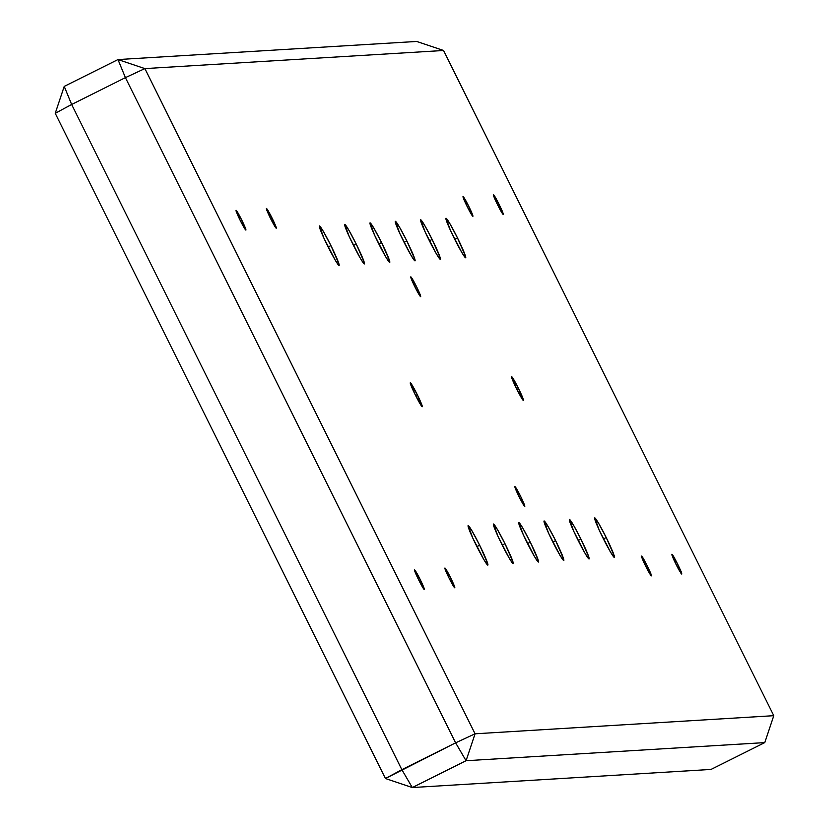<?xml version="1.0" encoding="UTF-8"?>
<svg xmlns="http://www.w3.org/2000/svg" width="829" height="829" viewBox="0 0 829 829"><rect width="100%" height="100%" fill="white"/><g stroke="black" fill="none" stroke-linecap="round" stroke-linejoin="round"><path stroke-width="1.24" d="M518.995 496.55A11.046 0.767 -116.5 0 1 514.902 486.623A11.046 0.767 -116.5 0 1 520.664 496.447L519.286 497.141L520.664 496.447L524.684 505.617L524.488 506.208L522.716 503.524L517.182 492.768L514.923 486.613L520.664 496.447A11.046 0.767 -116.5 0 1 524.767 506.384A11.046 0.767 -116.5 0 1 518.995 496.55M414.873 286.803A11.046 0.767 -116.5 0 1 410.78 276.876A11.046 0.767 -116.5 0 1 416.552 286.699L415.174 287.394L416.552 286.699L420.572 295.87L420.365 296.461L418.593 293.777L413.06 283.021L410.801 276.865L416.552 286.699A11.046 0.767 -116.5 0 1 420.645 296.637A11.046 0.767 -116.5 0 1 414.873 286.803M518.539 388.552L516.871 389.381L518.539 388.552L523.482 400.594L516.519 388.666A13.388 0.933 -116.5 0 1 511.555 376.635A13.388 0.933 -116.5 0 1 518.539 388.552A13.388 0.933 -116.5 0 1 523.503 400.583A13.388 0.933 -116.5 0 1 516.519 388.666L511.576 376.625L518.539 388.552M417.288 394.687L415.619 395.526L417.288 394.687L422.23 406.738L415.267 394.811A13.388 0.933 -116.5 0 1 410.303 382.77A13.388 0.933 -116.5 0 1 417.288 394.687A13.388 0.933 -116.5 0 1 422.251 406.728A13.388 0.933 -116.5 0 1 415.267 394.811L410.324 382.76L417.288 394.687M454.147 238.12A22.093 1.544 -116.5 0 1 445.95 218.255A22.093 1.544 -116.5 0 1 457.484 237.923L454.727 239.301L457.484 237.923L465.525 256.254L465.774 257.394L465.121 257.436L461.577 252.078L450.52 230.545L446.002 218.245L450.054 223.965L457.484 237.923A22.093 1.544 -116.5 0 1 465.68 257.788A22.093 1.544 -116.5 0 1 454.147 238.12M428.831 239.664A22.093 1.544 -116.5 0 1 420.645 219.789A22.093 1.544 -116.5 0 1 432.168 239.457L429.422 240.835L432.168 239.457L440.209 257.788L440.458 258.938L439.805 258.969L436.261 253.612L425.204 232.079L420.686 219.778L424.738 225.498L432.168 239.457A22.093 1.544 -116.5 0 1 440.365 259.322A22.093 1.544 -116.5 0 1 428.831 239.664M403.516 241.198A22.093 1.544 -116.5 0 1 395.329 221.333A22.093 1.544 -116.5 0 1 406.863 240.99L404.106 242.369L406.863 240.99L414.894 259.322L415.142 260.472L414.49 260.513L410.946 255.145L399.889 233.623L395.371 221.312L399.433 227.042L406.863 240.99A22.093 1.544 -116.5 0 1 415.049 260.855A22.093 1.544 -116.5 0 1 403.516 241.198M378.211 242.731A22.093 1.544 -116.5 0 1 370.014 222.866A22.093 1.544 -116.5 0 1 381.547 242.524L378.791 243.902L381.547 242.524L389.589 260.855L389.692 262.399L389.174 262.047L385.64 256.679L374.573 235.156L370.055 222.856L374.117 228.576L381.547 242.524A22.093 1.544 -116.5 0 1 389.734 262.389A22.093 1.544 -116.5 0 1 378.211 242.731M352.895 244.265A22.093 1.544 -116.5 0 1 344.698 224.4A22.093 1.544 -116.5 0 1 356.232 244.058L353.475 245.436L356.232 244.058L364.273 262.399L364.522 263.539L363.869 263.581L360.325 258.223L349.258 236.69L344.75 224.39L348.802 230.11L356.232 244.058A22.093 1.544 -116.5 0 1 364.428 263.923A22.093 1.544 -116.5 0 1 352.895 244.265M602.89 537.762A22.093 1.544 -116.5 0 1 594.694 517.897A22.093 1.544 -116.5 0 1 606.227 537.565L603.471 538.933L606.227 537.565L614.268 555.896L614.517 557.036L613.864 557.078L610.32 551.72L599.253 530.187L594.745 517.887L598.797 523.607L606.227 537.565A22.093 1.544 -116.5 0 1 614.424 557.43A22.093 1.544 -116.5 0 1 602.89 537.762M577.575 539.296A22.093 1.544 -116.5 0 1 569.378 519.431A22.093 1.544 -116.5 0 1 580.911 539.099L578.155 540.467L580.911 539.099L588.953 557.43L589.201 558.57L588.549 558.611L585.005 553.254L573.948 531.721L569.43 519.42L573.481 525.14L580.911 539.099A22.093 1.544 -116.5 0 1 589.108 558.964A22.093 1.544 -116.5 0 1 577.575 539.296M552.259 540.829A22.093 1.544 -116.5 0 1 544.073 520.964A22.093 1.544 -116.5 0 1 555.606 540.632L552.85 542.011L555.606 540.632L563.637 558.964L563.751 560.508L563.233 560.145L559.689 554.788L548.632 533.254L544.114 520.954L548.166 526.674L555.606 540.632A22.093 1.544 -116.5 0 1 563.793 560.497A22.093 1.544 -116.5 0 1 552.259 540.829M526.943 542.373A22.093 1.544 -116.5 0 1 518.757 522.498A22.093 1.544 -116.5 0 1 530.291 542.166L527.534 543.544L530.291 542.166L538.332 560.497L538.435 562.041L537.917 561.679L534.373 556.321L523.317 534.788L518.799 522.488L522.861 528.208L530.291 542.166A22.093 1.544 -116.5 0 1 538.477 562.031A22.093 1.544 -116.5 0 1 526.943 542.373M501.638 543.907A22.093 1.544 -116.5 0 1 493.442 524.042A22.093 1.544 -116.5 0 1 504.975 543.7L502.219 545.078L504.975 543.7L513.016 562.031L513.255 563.181L512.612 563.223L509.068 557.855L498.001 536.332L493.483 524.021L497.545 529.741L504.975 543.7A22.093 1.544 -116.5 0 1 513.172 563.565A22.093 1.544 -116.5 0 1 501.638 543.907M476.323 545.441A22.093 1.544 -116.5 0 1 468.126 525.576A22.093 1.544 -116.5 0 1 479.659 545.233L476.903 546.612L479.659 545.233L487.701 563.565L487.949 564.715L487.297 564.756L483.753 559.388L472.696 537.866L468.178 525.565L472.229 531.285L479.659 545.233A22.093 1.544 -116.5 0 1 487.856 565.098A22.093 1.544 -116.5 0 1 476.323 545.441M327.579 245.798A22.093 1.544 -116.5 0 1 319.383 225.934A22.093 1.544 -116.5 0 1 330.916 245.602L328.16 246.969L330.916 245.602L338.957 263.933L339.071 265.477L338.553 265.114L335.009 259.757L323.952 238.224L319.434 225.923L323.486 231.643L330.916 245.602A22.093 1.544 -116.5 0 1 339.113 265.467A22.093 1.544 -116.5 0 1 327.579 245.798M420.293 579.699L418.914 580.393L420.293 579.699L424.365 589.637L418.624 579.803A11.046 0.767 -116.5 0 1 414.531 569.875A11.046 0.767 -116.5 0 1 420.293 579.699A11.046 0.767 -116.5 0 1 424.386 589.637A11.046 0.767 -116.5 0 1 418.624 579.803L414.552 569.865L420.293 579.699M241.799 220.131L240.42 220.825L241.799 220.131L245.871 230.079L240.13 220.234A11.046 0.767 -116.5 0 1 236.037 210.307A11.046 0.767 -116.5 0 1 241.799 220.131A11.046 0.767 -116.5 0 1 245.902 230.068A11.046 0.767 -116.5 0 1 240.13 220.234L236.058 210.297L241.799 220.131M272.181 218.296L270.803 218.98L272.181 218.296L276.254 228.234L270.513 218.39A11.046 0.767 -116.5 0 1 266.41 208.462A11.046 0.767 -116.5 0 1 272.181 218.296A11.046 0.767 -116.5 0 1 276.275 228.224A11.046 0.767 -116.5 0 1 270.513 218.39L266.43 208.452L272.181 218.296M450.665 577.865L449.287 578.549L450.665 577.865L454.738 587.802L448.997 577.958A11.046 0.767 -116.5 0 1 444.904 568.031A11.046 0.767 -116.5 0 1 450.665 577.865A11.046 0.767 -116.5 0 1 454.769 587.792A11.046 0.767 -116.5 0 1 448.997 577.958L444.924 568.02L450.665 577.865M677.666 564.093L676.288 564.777L677.666 564.093L681.739 574.031L675.998 564.197A11.046 0.767 -116.5 0 1 671.904 554.259A11.046 0.767 -116.5 0 1 677.666 564.093A11.046 0.767 -116.5 0 1 681.77 574.031A11.046 0.767 -116.5 0 1 675.998 564.197L671.925 554.259L677.666 564.093M647.294 565.938L645.915 566.621L647.294 565.938L651.366 575.875L645.625 566.041A11.046 0.767 -116.5 0 1 641.532 556.104A11.046 0.767 -116.5 0 1 647.294 565.938A11.046 0.767 -116.5 0 1 651.387 575.865A11.046 0.767 -116.5 0 1 645.625 566.041L641.553 556.104L647.294 565.938M468.799 206.369L467.421 207.053L468.799 206.369L472.872 216.307L467.131 206.473A11.046 0.767 -116.5 0 1 463.038 196.535A11.046 0.767 -116.5 0 1 468.799 206.369A11.046 0.767 -116.5 0 1 472.903 216.307A11.046 0.767 -116.5 0 1 467.131 206.473L463.059 196.535L468.799 206.369M499.182 204.525L497.804 205.219L499.182 204.525L503.255 214.462L497.504 204.628A11.046 0.767 -116.5 0 1 493.41 194.691A11.046 0.767 -116.5 0 1 499.182 204.525A11.046 0.767 -116.5 0 1 503.276 214.462A11.046 0.767 -116.5 0 1 497.504 204.628L493.431 194.691L499.182 204.525M55.242 113.314L385.444 778.514L412.293 787.55L466.064 760.721L764.763 742.608L710.992 769.436L412.293 787.55L710.992 769.436L764.763 742.608L773.758 715.686L443.556 50.486L144.857 68.6L475.069 733.8L773.758 715.686L764.763 742.608L466.064 760.721L412.293 787.55L401.847 769.664L71.646 104.464L125.417 77.636L455.618 742.836L385.444 778.514L55.242 113.314L71.646 104.464L401.847 769.664L385.444 778.514L412.293 787.55L401.847 769.664L455.618 742.836L466.064 760.721L475.069 733.8L466.064 760.721L455.618 742.836L475.069 733.8L455.618 742.836L125.417 77.636L71.646 104.464L64.237 86.392L55.242 113.314L71.646 104.464L64.237 86.392L55.242 113.314M416.707 41.45L118.008 59.564L64.237 86.392L118.008 59.564L125.417 77.636L144.857 68.6L443.556 50.486L773.758 715.686L475.069 733.8L144.857 68.6L118.008 59.564L144.857 68.6L125.417 77.636L118.008 59.564L416.707 41.45L443.556 50.486L416.707 41.45"/></g></svg>
